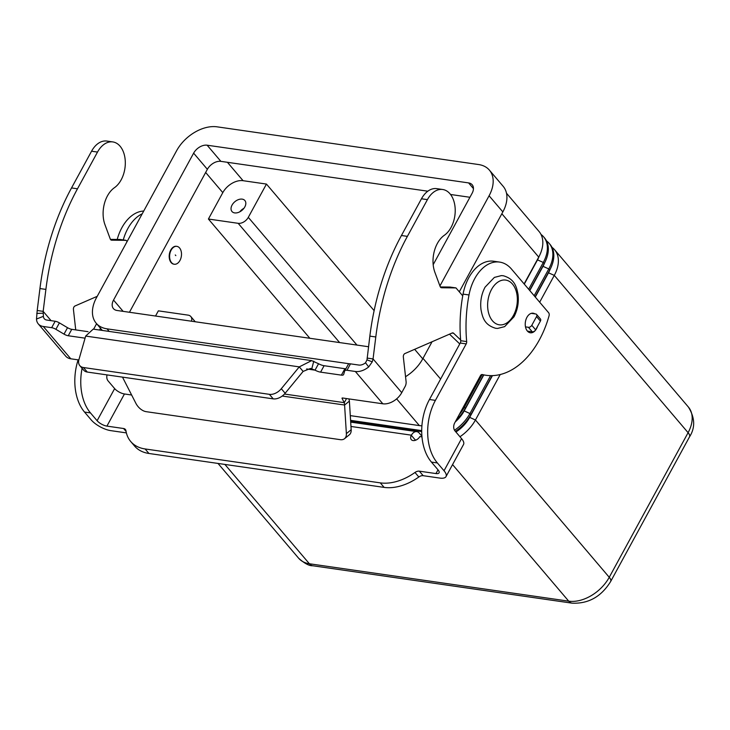 <?xml version="1.0" encoding="UTF-8"?>
<svg xmlns="http://www.w3.org/2000/svg" width="730" height="730" viewBox="0 0 730 730"><rect width="100%" height="100%" fill="white"/><g stroke="black" fill="none" stroke-linecap="round" stroke-linejoin="round"><path stroke-width="1.09" d="M534.862 313.863A9.882 6.415 98.2 0 0 533.146 313.216A9.882 6.415 98.2 0 0 525.956 319.594A9.882 6.415 98.2 0 0 527.352 331.028A9.882 6.415 98.2 0 0 530.318 332.78A9.882 6.415 98.2 0 0 537.499 326.42M244.805 206.946A8.468 5.594 139.6 0 1 238.354 212.448A8.468 5.594 139.6 0 1 231.976 211.508A8.468 5.594 139.6 0 1 232.049 205.103A8.468 5.594 139.6 0 1 238.509 199.591A8.468 5.594 139.6 0 1 244.879 200.531A8.468 5.594 139.6 0 1 244.805 206.946M171.158 250.125A9.034 5.867 -81.8 0 1 176.852 246.357A9.034 5.867 -81.8 0 1 179.954 260.473A9.034 5.867 -81.8 0 1 174.269 264.242A9.034 5.867 -81.8 0 1 171.158 250.125M174.059 264.205A9.034 5.867 -81.8 0 1 173.84 264.178A9.034 5.867 -81.8 0 1 170.738 250.071A9.034 5.867 -81.8 0 1 176.423 246.293A9.034 5.867 -81.8 0 1 176.633 246.329M175.83 255.619L175.291 254.962L175.83 255.619M492.44 375.621L469.6 417.514A28.242 18.633 139.6 0 1 455.912 431.996M500.233 374.526L475.44 419.996A33.89 22.365 139.6 0 1 459.955 436.75M455.41 431.403A33.89 22.365 -40.4 0 0 470.886 414.649L492.166 375.631M483.789 374.955L464.107 411.054A28.242 18.633 139.6 0 1 455.255 421.904M490.596 375.64L469.938 413.536A33.89 22.365 139.6 0 1 454.507 430.253M421.931 436.321L421.392 436.239M350.655 421.347L421.712 431.594M456.478 419.65A33.89 22.365 -40.4 0 0 465.393 408.189L483.534 374.919M482.083 374.709L464.444 407.066A33.89 22.365 139.6 0 1 459.207 414.649M421.712 430.618L350.592 420.361M350.291 415.625L419.367 425.59A33.89 22.365 -40.4 0 0 421.913 425.818M551.999 247.342A33.89 22.365 139.6 0 1 554.59 249.751A33.89 22.365 139.6 0 1 554.289 275.383L539.671 302.193M535.291 297.046L548.449 272.901A28.242 18.633 -40.4 0 0 550.155 269.251M535.117 296.845L549.736 270.036A33.89 22.365 -40.4 0 0 550.037 244.404L549.088 243.282A33.89 22.365 139.6 0 1 548.787 268.923L534.168 295.732M529.788 290.577L542.947 266.441A28.242 18.633 -40.4 0 0 544.653 262.791M529.624 290.385L544.242 263.576A33.89 22.365 -40.4 0 0 544.543 237.934L543.595 236.821A33.89 22.365 139.6 0 1 543.293 262.453L528.675 289.262M546.496 240.882A33.89 22.365 139.6 0 1 549.088 243.282M524.122 283.915L538.74 257.106A33.89 22.365 -40.4 0 0 539.041 231.474L506.492 193.213M540.994 234.421A33.89 22.365 139.6 0 1 543.595 236.821M524.286 284.116L537.453 259.98A28.242 18.633 -40.4 0 0 539.151 256.33M243.911 208.324A8.468 5.594 -40.4 0 0 239.823 211.8M155.526 316.026L158.355 310.843L188.112 315.132A8.468 5.594 139.6 0 1 190.804 316.528A8.468 5.594 139.6 0 1 191.461 321.209M309.858 338.282L208.415 219.027L238.172 223.316A8.468 5.594 -40.4 0 0 248.3 217.348L266.45 184.07L374.125 310.642M208.415 219.027L222.805 192.629A16.945 11.178 139.6 0 1 243.072 180.693L266.45 184.07M459.289 291.808L502.842 211.928A33.89 22.365 -40.4 0 0 503.143 186.296L489.401 170.136A33.89 22.365 139.6 0 1 489.091 195.768L439.935 285.941M405.542 376.698A33.89 22.365 -40.4 0 0 422.743 358.832L432.06 341.749M427.816 191.205L220.88 161.357A11.297 7.455 -40.4 0 0 207.375 169.314L129.438 312.267M469.928 197.273L450.547 194.481M368.522 346.741L117.028 310.478A11.297 7.455 139.6 0 1 113.433 308.607A11.297 7.455 139.6 0 1 113.533 300.066L193.632 153.154A11.297 7.455 139.6 0 1 207.137 145.206L468.596 182.911A11.297 7.455 139.6 0 1 472.191 184.772A11.297 7.455 139.6 0 1 472.091 193.313L433.182 264.68M349.46 363.805L107.018 328.838A33.89 22.365 139.6 0 1 96.223 323.253A33.89 22.365 139.6 0 1 96.524 297.612L176.624 150.708A33.89 22.365 139.6 0 1 217.148 126.837L478.606 164.542A33.89 22.365 139.6 0 1 489.401 170.136M421.976 436.887L419.841 436.577A5.648 3.723 139.6 0 1 415.534 440.245A5.648 3.723 139.6 0 1 411.282 439.624A5.648 3.723 139.6 0 1 411.337 435.354L411.428 435.18A8.468 5.502 -81.8 0 1 416.766 431.64A8.468 5.502 -81.8 0 1 419.312 433.136L421.612 435.846L421.11 436.759M416.164 439.989L415.188 439.871L411.337 435.354M499.621 262.088A39.539 25.669 -81.8 0 0 469.007 294.966A112.958 73.338 -81.8 0 0 466.671 341.567A2.82 1.834 98.2 0 1 466.205 343.894L435.418 400.368A45.178 29.337 -81.8 0 0 437.38 462.948L444.032 470.759A15.814 5.977 28.6 0 1 446.012 476.608A15.814 5.977 28.6 0 1 439.825 478.086L423.172 475.686L419.321 471.16L435.974 473.569A7.911 2.984 -151.4 0 0 439.068 472.83A7.911 2.984 -151.4 0 0 438.073 469.901L431.43 462.09A45.178 29.337 -81.8 0 1 429.459 399.511L460.247 343.036A2.82 1.834 98.2 0 0 460.721 340.709A112.958 73.338 -81.8 0 1 463.057 294.108A39.539 25.669 -81.8 0 1 493.672 261.23L499.621 262.088A39.539 25.669 -81.8 0 1 511.502 269.087L548.613 312.714A2.82 1.834 -81.8 0 1 549.06 315.825A84.716 55.005 -81.8 0 1 486.025 375.275A84.716 55.005 -81.8 0 1 482.338 374.545A2.82 1.834 98.2 0 0 482.22 374.526A2.82 1.834 98.2 0 0 480.44 375.704L454.662 422.989A5.648 3.668 98.2 0 0 454.909 430.81L461.552 438.62A15.814 5.977 -151.4 0 1 463.532 444.479L446.012 476.608M423.172 475.686A5.648 3.723 139.6 0 0 418.828 476.991A45.178 29.82 -40.4 0 1 384.126 487.394L380.275 482.868A45.178 29.82 -40.4 0 0 414.987 472.465A5.648 3.723 139.6 0 1 419.321 471.16M414.914 440.436A5.648 3.723 139.6 0 1 415.188 439.871M384.126 487.394L148.947 453.476A45.178 29.82 139.6 0 1 134.557 446.021L130.707 441.495A45.178 29.82 139.6 0 1 125.961 430.782A5.648 3.723 -40.4 0 0 125.368 429.441A5.648 3.723 -40.4 0 0 123.571 428.51L106.918 426.11A7.911 2.984 -151.4 0 1 97.117 420.726L90.474 412.915A45.178 29.337 -81.8 0 1 82.098 368.312M126.381 432.89L110.768 430.636A15.814 5.977 28.6 0 1 91.168 419.869L84.525 412.058A45.178 29.337 -81.8 0 1 78.128 359.853M380.275 482.868L145.097 448.95A45.178 29.82 139.6 0 1 130.707 441.495M107.018 374.901A5.648 3.668 98.2 0 0 107.994 380.786L114.647 388.597A7.911 2.984 28.6 0 0 124.447 393.972L131.637 395.012M123.27 239.933A39.539 25.669 -81.8 0 1 142.222 213.799M99.572 330.042L100.521 328.299M93.622 329.184L96.606 323.7M117.211 239.449A39.539 25.669 -81.8 0 1 143.728 211.043M348.21 364.535A5.648 2.135 28.6 0 1 348.283 364.38A5.648 2.135 28.6 0 1 350.491 363.85L358.85 365.055A7.911 5.22 -40.4 0 0 365.52 362.783L367.007 359.863L369.845 336.119A197.675 128.343 -81.8 0 1 401.436 235.507L421.465 198.779A24.282 15.768 -81.8 0 1 428.154 190.959A24.282 15.768 -81.8 0 1 436.75 188.641L442.699 189.499A24.282 15.768 98.2 0 0 434.104 191.817A24.282 15.768 98.2 0 0 427.415 199.637L407.386 236.365A197.675 128.343 98.2 0 0 375.795 336.977L373.057 358.941L372.263 361.825L368.687 366.935A15.814 10.439 139.6 0 1 355.346 371.479L346.987 370.274A5.648 2.135 -151.4 0 0 344.77 370.803A5.648 2.135 -151.4 0 0 344.706 370.959L343.657 374.454A5.648 2.135 28.6 0 1 343.593 374.609A5.648 2.135 28.6 0 1 341.385 375.138L320.598 372.145A8.468 3.203 28.6 0 1 315.041 370.156L310.515 368.449L303.123 371.406L285.156 393.242A11.297 7.455 139.6 0 1 273.23 398.863L87.29 372.054L83.439 367.528A11.297 7.455 139.6 0 1 79.844 365.666A11.297 7.455 139.6 0 1 78.94 359.534L85.675 336.074L93.212 329.12L311.646 360.62L318.545 363.732A8.468 3.203 -151.4 0 0 324.102 365.712L344.888 368.714A5.648 2.135 -151.4 0 0 345.892 368.76M112.803 141.921L106.845 141.063A24.282 15.768 98.2 0 0 98.249 143.39A24.282 15.768 98.2 0 0 91.56 151.21L71.54 187.929A197.675 128.343 98.2 0 0 39.94 288.551L37.203 310.505L43.161 311.363L45.89 289.409A197.675 128.343 -81.8 0 1 77.49 188.796L97.51 152.068A24.282 15.768 -81.8 0 1 104.198 144.248A24.282 15.768 -81.8 0 1 112.803 141.921A24.282 15.768 -81.8 0 1 125.295 161.659A24.282 15.768 -81.8 0 1 114.464 187.674A25.413 16.498 98.2 0 0 104.983 224.749L110.248 238.965A2.82 1.834 98.2 0 0 111.498 240.17A2.82 1.834 98.2 0 0 111.653 240.179L126.071 240.334L127.102 241.539M78.831 359.954L70.792 358.795A15.814 10.439 -40.4 0 1 65.755 356.185L38.261 323.874A15.814 10.439 139.6 0 1 36.5 319.028L37.203 310.505M38.261 323.874A15.814 10.439 139.6 0 0 43.298 326.483L51.657 327.688A5.648 2.135 28.6 0 1 55.9 329.312L64.021 334.13A5.648 2.135 -151.4 0 0 68.255 335.754L85.072 338.173M122.494 377.127L135.853 403.27A11.297 7.017 50.8 0 0 146.192 411.674L340.29 439.661A11.297 7.017 -129.2 0 0 344.551 438.684A11.297 7.017 -129.2 0 0 346.376 433.629L344.587 405.031L344.286 402.659L342.078 398.443A1.414 0.529 28.6 0 1 342.041 398.124A1.414 0.529 28.6 0 1 342.589 397.996L382.839 403.799A15.814 10.439 -40.4 0 0 401.746 392.658L405.168 386.389A5.648 3.668 98.2 0 0 406.09 381.562L403.343 357.061A2.82 1.834 -81.8 0 1 404.876 353.576L452.18 332.999A2.82 1.834 -81.8 0 1 452.892 332.889A2.82 1.834 -81.8 0 1 453.613 333.254L460.648 339.97M126.071 240.334L120.121 239.476L110.44 239.376M97.236 296.316L74.971 305.998A2.82 1.834 98.2 0 0 73.438 309.483L75.728 329.896M51.082 320.671L43.161 311.363L43.408 316.327A7.911 5.22 -40.4 0 0 44.284 318.745A7.911 5.22 -40.4 0 0 46.802 320.05L55.161 321.255A5.648 2.135 -151.4 0 1 59.404 322.879L67.525 327.697A5.648 2.135 28.6 0 0 71.759 329.321L88.065 331.675M79.844 365.666L83.694 370.192A11.297 7.455 -40.4 0 0 87.29 372.054M273.23 398.863L269.379 394.337L83.439 367.528M348.94 398.909L349.387 401.117L344.587 405.031L282.218 396.043M284.454 394.036L344.286 402.659L346.522 398.562M318.545 363.732L315.041 370.156L306.646 368.951M303.123 371.406L299.273 366.88L311.646 360.62M269.379 394.337A11.297 7.455 -40.4 0 0 281.305 388.716L299.273 366.88L85.675 336.074M367.108 358.074L373.057 358.941L401.746 392.658M462.738 295.86L455.976 287.912L441.559 287.757A2.82 1.834 -81.8 0 1 441.404 287.739A2.82 1.834 -81.8 0 1 440.154 286.543L434.888 272.327A25.413 16.498 -81.8 0 1 444.369 235.252A24.282 15.768 98.2 0 0 455.201 209.227A24.282 15.768 98.2 0 0 442.699 189.499M440.345 286.945L450.027 287.054L455.976 287.912M459.763 343.94L449.507 334.157M525.481 326.867L528.42 327.286A2.82 1.861 -40.4 0 0 531.796 325.306L536.55 316.583A2.82 1.861 -40.4 0 0 536.577 314.438A2.82 1.861 -40.4 0 0 535.674 313.973L531.312 313.352M536.577 314.438L540.428 318.964A2.82 1.861 139.6 0 1 540.401 321.1L535.647 329.823A2.82 1.861 139.6 0 1 532.27 331.812L527.425 331.119M349.387 401.117L351.176 429.714A11.297 7.017 50.8 0 1 349.36 434.77L344.551 438.684M491.491 289.518A22.594 14.664 -81.8 0 1 512.496 284.079A22.594 14.664 -81.8 0 1 513.482 315.378A22.594 14.664 -81.8 0 1 492.476 320.808A22.594 14.664 -81.8 0 1 491.491 289.518M469.363 417.231L475.44 419.996L609.249 577.293A33.89 22.365 139.6 0 1 568.725 601.164L309.392 563.761A33.89 22.365 139.6 0 1 298.597 558.176L218.005 463.431M463.86 410.771L469.938 413.536L470.886 414.649M463.55 406.692L465.393 408.189M452.554 464.599L568.725 601.164A11.297 7.336 98.2 0 0 572.119 603.163C588.435 603.902 601.292 596.675 610.663 581.481A11.297 4.27 28.6 0 1 610.645 581.509L689.512 436.868A11.297 4.27 28.6 0 1 689.494 436.896M224.886 464.426L309.392 563.761A11.297 7.336 -81.8 0 0 312.787 565.759C309.201 565.969 304.474 563.441 298.597 558.176M423.008 358.357L440.61 379.052M396.636 398.872L419.367 425.59M548.276 272.71L554.289 275.383L688.098 432.68L609.249 577.293A11.297 4.27 28.6 0 1 610.663 581.481M542.782 266.24L548.787 268.923L549.736 270.036M537.28 259.78L543.293 262.453L544.242 263.576M501.848 213.744L538.74 257.106M248.3 217.348L356.952 345.071M238.172 223.316L339.623 342.58M205.659 172.472L222.805 192.629M688.399 407.048A33.89 22.365 139.6 0 1 688.098 432.68A11.297 4.27 28.6 0 1 689.512 436.868C695.398 427.671 695.024 417.733 688.399 407.048L554.59 249.751M193.632 153.154L207.375 169.314M113.533 300.066L123.133 311.354M468.596 182.911L473.451 188.623M207.137 145.206L220.88 161.357M107.018 328.838L109.217 331.429M414.649 349.323L422.743 358.832M489.091 195.768L502.842 211.928M227.422 162.306L243.072 180.693M411.428 435.18L350.975 426.457M444.032 470.759L461.552 438.62M435.974 473.569L438.009 469.828M437.38 462.948L431.43 462.09M435.418 400.368L429.459 399.511M466.205 343.894L460.247 343.036M466.671 341.567L460.721 340.709M469.007 294.966L463.057 294.108M418.828 476.991L414.987 472.465M148.947 453.476L145.097 448.95M124.447 393.972L106.918 426.11M97.117 420.726L114.647 388.597M84.525 412.058L90.474 412.915M126.08 431.457L123.571 428.51M427.415 199.637L421.465 198.779M43.298 326.483L70.792 358.795M382.839 403.799L355.346 371.479M43.234 313.179L36.765 313.435M43.408 316.327L36.5 319.028M51.657 327.688L55.161 321.255M55.9 329.312L59.404 322.879M64.021 334.13L67.525 327.697M68.255 335.754L71.759 329.321M91.56 151.21L97.51 152.068M39.94 288.551L45.89 289.409M71.54 187.929L77.49 188.796M342.078 398.443L342.324 397.987M311.783 368.75L313.781 361.177M285.156 393.242L281.305 388.716M367.007 359.863L372.263 361.825M365.52 362.783L368.687 366.935M375.795 336.977L369.845 336.119M453.613 333.254L452.08 333.035M407.386 236.365L401.436 235.507M528.42 327.286L532.27 331.812M531.796 325.306L535.647 329.823M536.55 316.583L540.401 321.1M346.987 370.274L350.491 363.85M341.385 375.138L344.888 368.714M320.598 372.145L324.102 365.712M346.376 433.629L351.176 429.714M503.298 275.748C514.732 279.024 516.539 286.853 518.008 294.327C518.975 302.357 517.634 309.867 513.975 316.838L504.649 326.62L497.641 328.427L495.716 328.29C484.282 325.005 482.484 317.185 481.015 309.712C480.039 301.673 481.389 294.172 485.039 287.2L494.365 277.418L501.373 275.602L503.298 275.748M190.804 316.528L195.248 321.757M96.223 323.253L102.337 330.435M312.787 565.759L572.119 603.163M416.766 431.64L350.701 422.113M481.508 374.627L486.025 375.275M348.283 364.38L344.77 370.803"/></g></svg>
